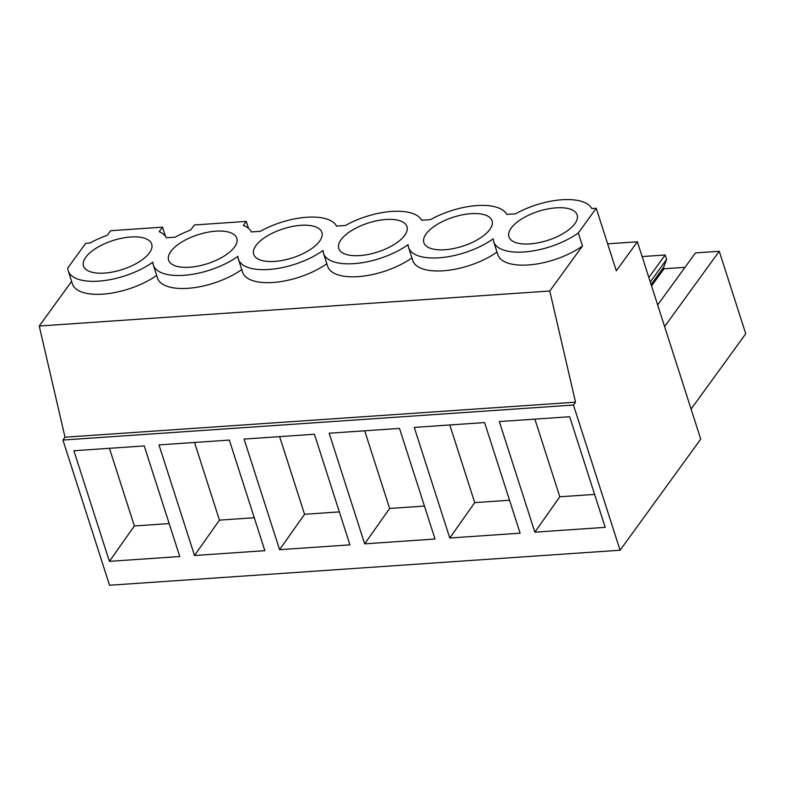 <?xml version="1.0" encoding="UTF-8"?>
<svg xmlns="http://www.w3.org/2000/svg" width="785" height="785" viewBox="0 0 785 785"><rect width="100%" height="100%" fill="white"/><g stroke="black" fill="none" stroke-linecap="round" stroke-linejoin="round"><path stroke-width="1.18" d="M657.663 304.982L695.471 252.907L719.256 251.278L745.75 333.782L691.085 409.073M620.081 550.226L700.74 439.139L637.381 241.8L616.313 270.805L596.237 208.28L578.319 232.959L582.499 245.95L549.775 291.009L575.523 402.175L573.462 405.031L620.081 550.226L109.547 585.247L62.928 440.042L573.462 405.031M109.409 561.354L73.898 450.747L144.244 445.919L179.755 556.526L109.409 561.354L134.372 525.96L109.439 448.304M194.503 555.515L158.992 444.909L229.338 440.081L264.849 550.687L194.503 555.515L219.457 520.131L194.523 442.475M279.588 549.677L244.076 439.07L314.422 434.242L349.933 544.859L279.588 549.677L304.551 514.293L279.617 436.637M364.672 543.848L329.16 433.232L399.506 428.414L435.027 539.02L364.672 543.848L389.635 508.454L364.701 430.798M449.766 538.01L414.254 427.403L484.6 422.575L520.112 533.182L449.766 538.01L474.729 502.626L449.795 424.96M534.85 532.171L499.338 421.565L569.684 416.737L605.196 527.343L534.85 532.171L559.813 496.787L534.879 419.131M71.631 281.423L39.25 326.02L64.998 437.196L575.523 402.175M64.998 437.196L62.928 440.042M39.25 326.02L549.775 291.009M426.137 233.881A35.816 15.229 -17.8 0 0 423.861 242.653A35.816 15.229 -17.8 0 0 453.583 248.551A35.816 15.229 -17.8 0 0 489.781 229.514A35.816 15.229 -17.8 0 0 492.058 220.752A35.816 15.229 -17.8 0 0 462.326 214.855A35.816 15.229 -17.8 0 0 426.137 233.881M341.043 239.719A35.816 15.229 -17.8 0 0 338.777 248.482A35.816 15.229 -17.8 0 0 368.499 254.389A35.816 15.229 -17.8 0 0 404.697 235.353A35.816 15.229 -17.8 0 0 406.964 226.59A35.816 15.229 -17.8 0 0 377.242 220.683A35.816 15.229 -17.8 0 0 341.043 239.719M255.959 245.558A35.816 15.229 -17.8 0 0 253.683 254.32A35.816 15.229 -17.8 0 0 283.414 260.227A35.816 15.229 -17.8 0 0 319.603 241.191A35.816 15.229 -17.8 0 0 321.879 232.429A35.816 15.229 -17.8 0 0 292.157 226.522A35.816 15.229 -17.8 0 0 255.959 245.558M170.875 251.396A35.816 15.229 -17.8 0 0 168.598 260.159A35.816 15.229 -17.8 0 0 198.32 266.056A35.816 15.229 -17.8 0 0 234.519 247.03A35.816 15.229 -17.8 0 0 236.795 238.257A35.816 15.229 -17.8 0 0 207.063 232.36A35.816 15.229 -17.8 0 0 170.875 251.396M85.781 257.225A35.816 15.229 -17.8 0 0 83.504 265.987A35.816 15.229 -17.8 0 0 113.236 271.895A35.816 15.229 -17.8 0 0 149.435 252.858A35.816 15.229 -17.8 0 0 151.701 244.096A35.816 15.229 -17.8 0 0 121.979 238.189A35.816 15.229 -17.8 0 0 85.781 257.225M156.666 275.407A51.83 22.049 -17.8 0 1 105.661 293.904A51.83 22.049 -17.8 0 1 72.426 283.885L68.256 270.894A51.83 22.049 -17.8 0 1 67.795 267.97L85.712 243.291L90.157 242.987A51.83 22.049 -17.8 0 1 107.309 235.255L110.606 230.712L162.524 227.15L165.478 236.344M642.12 256.567L665.16 254.988L666.593 259.452L663.57 267.361L664.022 268.764L685.011 267.322M719.256 251.278L664.591 326.57M665.16 254.988L648.832 277.478M68.256 270.894A51.83 22.049 -17.8 0 0 101.746 280.883A51.83 22.049 -17.8 0 0 152.889 262.131A51.83 22.049 -17.8 0 0 153.34 265.055A51.83 22.049 -17.8 0 0 186.84 275.054A51.83 22.049 -17.8 0 0 237.973 256.302A51.83 22.049 -17.8 0 0 238.434 259.217L242.604 272.209A51.83 22.049 -17.8 0 0 275.839 282.237A51.83 22.049 -17.8 0 0 326.845 263.731M153.34 265.055L157.51 278.047A51.83 22.049 -17.8 0 0 190.745 288.075A51.83 22.049 -17.8 0 0 241.751 269.569M238.434 259.217A51.83 22.049 -17.8 0 0 271.924 269.216A51.83 22.049 -17.8 0 0 323.057 250.464A51.83 22.049 -17.8 0 0 323.518 253.378A51.83 22.049 -17.8 0 0 357.008 263.377A51.83 22.049 -17.8 0 0 408.151 244.626A51.83 22.049 -17.8 0 0 408.602 247.55A51.83 22.049 -17.8 0 0 442.102 257.549A51.83 22.049 -17.8 0 0 493.235 238.787A51.83 22.049 -17.8 0 0 493.696 241.711L497.867 254.703A51.83 22.049 -17.8 0 0 531.357 264.702A51.83 22.049 -17.8 0 0 582.499 245.95M408.602 247.55L412.773 260.541A51.83 22.049 -17.8 0 0 446.008 270.56A51.83 22.049 -17.8 0 0 497.013 252.063M323.518 253.378L327.688 266.38A51.83 22.049 -17.8 0 0 360.923 276.399A51.83 22.049 -17.8 0 0 411.929 257.902M511.221 228.052A35.816 15.229 -17.8 0 0 508.945 236.815A35.816 15.229 -17.8 0 0 538.677 242.722A35.816 15.229 -17.8 0 0 574.865 223.686A35.816 15.229 -17.8 0 0 577.142 214.923A35.816 15.229 -17.8 0 0 547.42 209.016A35.816 15.229 -17.8 0 0 511.221 228.052M169.177 523.575L134.372 525.96M254.271 517.737L219.457 520.131M339.355 511.908L304.551 514.293M424.44 506.07L389.635 508.454M509.534 500.231L474.729 502.626M594.618 494.403L559.813 496.787M664.022 268.764L651.55 285.936M663.57 267.361L651.099 284.543M666.593 259.452L650.265 281.943M162.524 227.15L159.227 231.693A51.83 22.049 -17.8 0 1 166.361 237.767L175.241 237.148A51.83 22.049 -17.8 0 1 190.657 230.054L194.346 224.971L246.274 221.409L243.34 225.452A51.83 22.049 -17.8 0 1 251.445 231.928L260.326 231.32A51.83 22.049 -17.8 0 1 336.539 226.09L345.42 225.481A51.83 22.049 -17.8 0 1 421.623 220.251L430.504 219.643A51.83 22.049 -17.8 0 1 506.717 214.423L515.588 213.814A51.83 22.049 -17.8 0 1 591.802 208.584L596.237 208.28M246.274 221.409L248.511 228.376M493.696 241.711A51.83 22.049 -17.8 0 0 527.186 251.71A51.83 22.049 -17.8 0 0 578.319 232.959M607.659 243.841L637.381 241.8"/></g></svg>
